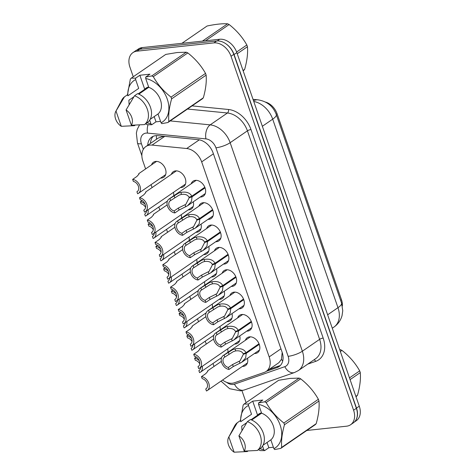 <?xml version="1.0" encoding="UTF-8"?>
<svg xmlns="http://www.w3.org/2000/svg" width="476" height="476" viewBox="0 0 476 476"><rect width="100%" height="100%" fill="white"/><g stroke="black" fill="none" stroke-linecap="round" stroke-linejoin="round"><path stroke-width="0.71" d="M237.625 317.938A9.092 6.497 55.5 0 1 239.535 315.326A9.092 6.497 55.5 0 1 241.808 314.505A9.092 6.497 55.5 0 1 250.894 320.568A9.092 6.497 55.5 0 1 249.84 330.308A9.092 6.497 55.5 0 1 247.568 331.129A9.092 6.497 55.5 0 1 246.717 331.159M198.914 206.15A9.092 6.497 55.5 0 1 200.824 203.538A9.092 6.497 55.5 0 1 203.097 202.711A9.092 6.497 55.5 0 1 212.183 208.78A9.092 6.497 55.5 0 1 211.13 218.52A9.092 6.497 55.5 0 1 208.857 219.341A9.092 6.497 55.5 0 1 208.006 219.365M206.655 228.504A9.092 6.497 55.5 0 1 208.571 225.892A9.092 6.497 55.5 0 1 210.838 225.071A9.092 6.497 55.5 0 1 219.924 231.14A9.092 6.497 55.5 0 1 218.871 240.874A9.092 6.497 55.5 0 1 216.598 241.695A9.092 6.497 55.5 0 1 215.747 241.725M229.884 295.578A9.092 6.497 55.5 0 1 231.794 292.966A9.092 6.497 55.5 0 1 234.067 292.145A9.092 6.497 55.5 0 1 243.153 298.214A9.092 6.497 55.5 0 1 242.1 307.948A9.092 6.497 55.5 0 1 239.827 308.769A9.092 6.497 55.5 0 1 238.97 308.799M222.143 273.224A9.092 6.497 55.5 0 1 224.053 270.612A9.092 6.497 55.5 0 1 226.326 269.785A9.092 6.497 55.5 0 1 235.406 275.854A9.092 6.497 55.5 0 1 234.353 285.588A9.092 6.497 55.5 0 1 232.086 286.415A9.092 6.497 55.5 0 1 231.229 286.439M214.396 250.864A9.092 6.497 55.5 0 1 216.312 248.252A9.092 6.497 55.5 0 1 218.585 247.431A9.092 6.497 55.5 0 1 227.665 253.494A9.092 6.497 55.5 0 1 226.612 263.234A9.092 6.497 55.5 0 1 224.339 264.055A9.092 6.497 55.5 0 1 223.488 264.085M191.173 183.79A9.092 6.497 55.5 0 1 193.083 181.177A9.092 6.497 55.5 0 1 195.356 180.356A9.092 6.497 55.5 0 1 204.442 186.419A9.092 6.497 55.5 0 1 203.389 196.16A9.092 6.497 55.5 0 1 201.116 196.981A9.092 6.497 55.5 0 1 200.259 197.01M245.366 340.298A9.092 6.497 55.5 0 1 247.282 337.686A9.092 6.497 55.5 0 1 249.549 336.859A9.092 6.497 55.5 0 1 258.635 342.928A9.092 6.497 55.5 0 1 257.581 352.662A9.092 6.497 55.5 0 1 255.309 353.49A9.092 6.497 55.5 0 1 254.458 353.513M224.261 291.235A9.092 6.497 55.5 0 1 222.274 298.488A9.092 6.497 55.5 0 1 220.001 299.309A9.092 6.497 55.5 0 1 219.15 299.339M232.002 313.589A9.092 6.497 55.5 0 1 230.015 320.842A9.092 6.497 55.5 0 1 227.748 321.669A9.092 6.497 55.5 0 1 226.891 321.693M239.743 335.949A9.092 6.497 55.5 0 1 237.762 343.202A9.092 6.497 55.5 0 1 235.489 344.023A9.092 6.497 55.5 0 1 234.638 344.053M208.78 246.52A9.092 6.497 55.5 0 1 206.792 253.767A9.092 6.497 55.5 0 1 204.519 254.595A9.092 6.497 55.5 0 1 203.668 254.618M201.033 224.16A9.092 6.497 55.5 0 1 199.051 231.413A9.092 6.497 55.5 0 1 196.778 232.234A9.092 6.497 55.5 0 1 195.922 232.264M216.52 268.875A9.092 6.497 55.5 0 1 214.533 276.128A9.092 6.497 55.5 0 1 212.26 276.949A9.092 6.497 55.5 0 1 211.409 276.978M193.292 201.8A9.092 6.497 55.5 0 1 191.304 209.053A9.092 6.497 55.5 0 1 189.037 209.874A9.092 6.497 55.5 0 1 188.181 209.904M171.348 174.329A9.092 6.497 55.5 0 1 173.264 171.717A9.092 6.497 55.5 0 1 175.537 170.89A9.092 6.497 55.5 0 1 184.617 176.959A9.092 6.497 55.5 0 1 183.563 186.693A9.092 6.497 55.5 0 1 181.291 187.52A9.092 6.497 55.5 0 1 180.44 187.544M247.49 358.309A9.092 6.497 55.5 0 1 245.503 365.562A9.092 6.497 55.5 0 1 243.23 366.383A9.092 6.497 55.5 0 1 242.379 366.413M151.529 164.863A9.092 6.497 55.5 0 1 153.445 162.251A9.092 6.497 55.5 0 1 155.711 161.429A9.092 6.497 55.5 0 1 164.797 167.498A9.092 6.497 55.5 0 1 163.744 177.233A9.092 6.497 55.5 0 1 161.471 178.054A9.092 6.497 55.5 0 1 160.62 178.083M173.472 192.34A9.092 6.497 55.5 0 1 173.675 195.82M181.213 214.694A9.092 6.497 55.5 0 1 181.421 218.181M188.954 237.054A9.092 6.497 55.5 0 1 189.162 240.535M196.695 259.414A9.092 6.497 55.5 0 1 196.903 262.895M204.442 281.768A9.092 6.497 55.5 0 1 204.644 285.255M212.183 304.128A9.092 6.497 55.5 0 1 212.385 307.609M219.924 326.488A9.092 6.497 55.5 0 1 220.132 329.969M227.665 348.843A9.092 6.497 55.5 0 1 227.873 352.329M163.786 136.243L158.21 138.064L145.882 146.543A16.041 11.46 -124.5 0 0 142.883 161.061L145.614 168.932M222.56 380.038A16.041 11.46 -124.5 0 0 234.37 382.781L264.21 372.416A16.041 11.46 -124.5 0 0 266.197 371.411A16.041 11.46 -124.5 0 0 269.19 356.893L201.663 161.894A16.041 11.46 -124.5 0 0 186.675 148.518L152.064 145.091A16.041 11.46 -124.5 0 0 149.892 145.091A16.041 11.46 -124.5 0 0 145.882 146.543M342.357 306.014A14.441 10.317 -124.5 0 0 341.476 299.731L277.08 113.752A14.441 10.317 -124.5 0 0 265.525 102.084M266.197 371.411L278.918 362.664L281.435 359.368L282.155 352.716M151.059 184.658L152.07 187.586M158.8 207.018L159.811 209.946M166.54 229.373L167.552 232.3M174.281 251.733L175.299 254.66M182.028 274.093L183.04 277.02M189.769 296.447L190.781 299.374M197.51 318.807L198.522 321.734M205.251 341.167L206.263 344.088M212.992 363.521L214.01 366.449M225.434 43.483A16.041 11.46 55.5 0 1 234.073 54.538L356.5 408.099A16.041 11.46 55.5 0 1 355.87 420.147M136.826 50.069L138.338 49.028A16.041 11.46 55.5 0 1 142.348 47.576L219.68 39.258A16.041 11.46 55.5 0 1 236.846 52.628L359.279 406.189A16.041 11.46 55.5 0 1 356.286 420.707L354.388 422.01M266.358 371.298L277.08 367.573A16.041 11.46 -124.5 0 0 279.067 366.574A16.041 11.46 -124.5 0 0 282.06 352.056L213.141 153.028A16.041 11.46 -124.5 0 0 198.153 139.652L157.919 135.666A16.041 11.46 -124.5 0 0 155.741 135.666A16.041 11.46 -124.5 0 0 151.731 137.118A16.041 11.46 -124.5 0 0 147.727 145.275M150.499 143.365A16.041 11.46 55.5 0 1 153.218 136.309M133.262 76.773L129.93 67.146A16.041 11.46 55.5 0 1 132.923 52.628A16.041 11.46 55.5 0 1 136.933 51.176L213.861 42.899A16.041 11.46 55.5 0 1 231.027 56.269L353.597 410.223A16.041 11.46 55.5 0 1 350.598 424.741A16.041 11.46 55.5 0 1 346.593 426.193L306.818 430.471M246.11 402.654L241.939 390.623M132.923 52.628L135.696 50.718A16.041 11.46 55.5 0 1 139.706 49.266L216.639 40.99A16.041 11.46 55.5 0 1 233.799 54.359L356.369 408.313A16.041 11.46 55.5 0 1 353.376 422.831L350.598 424.741M280.358 365.473A16.041 11.46 55.5 0 1 279.852 365.669L269.13 369.394M196.302 357.071L194.595 358.25A8.021 5.73 -124.5 0 1 199.307 360.772M200.67 367.407A5.885 4.201 55.5 0 1 199.2 370.411A5.885 4.201 55.5 0 1 198.873 370.608L199.569 372.619A8.021 5.73 -124.5 0 0 200.414 372.172A8.021 5.73 -124.5 0 0 202.276 366.3M194.595 358.25L195.291 360.261A5.885 4.201 55.5 0 1 199.759 363.884M199.498 370.179L198.873 370.608M207.637 371.583L207.572 370.875L207.685 371.453L205.691 373.708L201.467 376.617A8.021 5.73 -124.5 0 1 208.547 382.674A8.021 5.73 -124.5 0 1 207.286 390.54L247.413 362.95M201.467 376.617L202.163 378.628A5.885 4.201 55.5 0 1 207.084 383.21A5.885 4.201 55.5 0 1 206.072 388.779A5.885 4.201 55.5 0 1 205.745 388.975L206.441 390.986A8.021 5.73 -124.5 0 0 207.286 390.54M207.738 371.09L207.685 371.453M206.37 388.541L205.745 388.975M259.259 344.38L246.247 353.323L245.658 357.934L241.689 362.295L233.27 366.544L229.039 369.447A8.021 5.73 -124.5 0 1 221.959 363.39A8.021 5.73 -124.5 0 1 223.22 355.524A8.021 5.73 -124.5 0 1 224.065 355.078L232.71 349.652L235.007 348.902C240.487 347.992 244.158 349.253 246.027 352.686L259.015 343.749M246.027 352.686L243.212 353.793C241.963 351.413 239.458 350.455 235.703 350.907L233.389 351.609L224.761 357.089A5.885 4.201 55.5 0 0 224.434 357.286A5.885 4.201 55.5 0 0 223.422 362.855A5.885 4.201 55.5 0 0 228.343 367.436L232.574 364.533L240.035 360.838L243.373 354.257L245.188 353.013M246.247 353.323L243.373 354.257M224.065 355.078L224.761 357.089M228.343 367.436L229.039 369.447M236.626 52.015L246.842 44.988A28.875 20.629 55.5 0 1 247.151 45.851A28.875 20.629 55.5 0 1 247.443 46.719L237.232 53.74M243.034 70.496L244.652 69.383C247.074 60.833 248.002 53.276 247.443 46.719M244.652 69.383A28.875 20.629 55.5 0 1 243.718 70.377L243.135 70.781M202.407 41.114L227.587 23.8A28.875 20.629 55.5 0 1 229.123 24.532L205.489 40.781M227.587 23.8C222.268 23.508 215.432 24.24 207.084 26.007L181.903 43.322M246.842 44.988C242.451 37.17 236.548 30.351 229.123 24.532M135.642 78.159L139.867 75.256L149.934 74.173L145.71 77.076L151.773 75.934L186.277 52.205L177.161 52.527L165.773 54.413L131.269 78.135L135.642 78.159L135.636 79.569A25.133 17.957 55.5 0 0 127.854 95.676M154.182 116.596L155.997 121.832L151.773 124.736L147.399 124.718A28.875 20.629 55.5 0 1 145.864 123.986M151.773 124.736L150.981 123.879A25.133 17.957 55.5 0 1 147.191 122.731M127.491 94.766L130.335 79.135A28.875 20.629 55.5 0 1 131.269 78.135M133.875 96.806L128.889 100.234L129.103 104.666M121.285 126.319A10.692 7.64 55.5 0 1 115.799 111.402A10.692 7.64 55.5 0 1 116.001 111.045L121.285 126.319L134.422 125.67L135.142 125.17M115.799 111.402L121.862 99.936A17.112 12.227 55.5 0 1 124.444 96.854L127.526 94.736L127.901 95.807L138.689 88.387L135.636 79.569M116.001 111.045L124.444 96.854M150.981 123.879L149.696 120.172M145.71 77.076L145.704 78.481A25.133 17.957 55.5 0 1 167.272 99.145A25.133 17.957 55.5 0 1 161.049 122.796L161.84 123.653L167.903 122.51A28.875 20.629 55.5 0 0 168.837 121.511L203.341 97.788A28.875 20.629 55.5 0 1 202.407 98.788L167.903 122.51M151.773 75.934A28.875 20.629 55.5 0 1 153.308 76.666C157.699 84.478 163.607 91.297 171.027 97.122A28.875 20.629 55.5 0 1 171.628 98.853C169.206 107.397 168.278 114.954 168.837 121.511M186.277 52.205A28.875 20.629 55.5 0 1 187.812 52.937L153.308 76.666M171.027 97.122L205.531 73.393A28.875 20.629 55.5 0 1 206.132 75.125L171.628 98.853M205.531 73.393C201.14 65.581 195.237 58.762 187.812 52.937M203.341 97.788C205.763 89.238 206.691 81.682 206.132 75.125M147.013 87.53L145.466 89.571M148.679 87.066L148.399 87.548M139.867 75.256L144.74 89.333L138.159 93.861M144.74 89.333A12.09 8.639 55.5 0 1 146.12 88.042A12.09 8.639 55.5 0 1 148.661 87.013M126.069 109.962A10.692 7.64 55.5 0 1 131.358 125.236L126.069 109.962L134.518 95.771A17.112 12.227 55.5 0 1 147.358 109.331A17.112 12.227 55.5 0 1 144.49 124.587L147.578 122.463A17.112 12.227 55.5 0 0 150.44 107.213A17.112 12.227 55.5 0 0 137.6 93.653L134.518 95.771M131.358 125.236L144.49 124.587M150.178 119.351L157.996 113.978L161.049 122.796M145.704 78.481L148.756 87.304A16.041 11.46 55.5 0 1 160.424 99.883A16.041 11.46 55.5 0 1 157.996 113.978M148.756 87.304L138.825 94.135M155.997 121.832L160.549 121.344M349.479 377.89L359.689 370.869A28.875 20.629 55.5 0 1 359.999 371.738A28.875 20.629 55.5 0 1 360.29 372.601L350.08 379.622M355.881 396.377L357.5 395.264C359.921 386.714 360.85 379.164 360.29 372.601M357.5 395.264A28.875 20.629 55.5 0 1 356.566 396.264L355.983 396.669M339.852 350.086L340.435 349.682A28.875 20.629 55.5 0 1 341.97 350.413L340.352 351.532M340.435 349.682L339.703 349.658M359.689 370.869C355.298 363.057 349.396 356.238 341.97 350.413M248.49 404.041L252.714 401.137L262.782 400.054L258.557 402.958L264.62 401.815L299.124 378.093L290.009 378.414L278.621 380.294L244.117 404.023L248.49 404.041L248.484 405.451A25.133 17.957 55.5 0 0 240.701 421.563M267.03 442.478L268.845 447.714L264.62 450.623L260.247 450.599A28.875 20.629 55.5 0 1 258.712 449.868M264.62 450.623L263.829 449.76A25.133 17.957 55.5 0 1 260.039 448.612M240.338 420.647L243.182 405.017A28.875 20.629 55.5 0 1 244.117 404.023M246.723 422.688L241.737 426.115L241.951 430.548M234.132 452.2A10.692 7.64 55.5 0 1 228.647 437.283A10.692 7.64 55.5 0 1 228.849 436.932L234.132 452.2L247.27 451.551L247.99 451.052M228.647 437.283L234.71 425.824A17.112 12.227 55.5 0 1 237.292 422.742L240.374 420.617L240.749 421.688L251.536 414.269L248.484 405.451M228.849 436.932L237.292 422.742M263.829 449.76L262.544 446.054M258.557 402.958L258.551 404.368A25.133 17.957 55.5 0 1 280.12 425.026A25.133 17.957 55.5 0 1 273.896 448.678L274.688 449.54L280.751 448.392A28.875 20.629 55.5 0 0 281.685 447.398L316.189 423.67A28.875 20.629 55.5 0 1 315.255 424.669L280.751 448.392M264.62 401.815A28.875 20.629 55.5 0 1 266.155 402.547C270.546 410.366 276.449 417.184 283.875 423.003A28.875 20.629 55.5 0 1 284.475 424.735C282.054 433.285 281.126 440.835 281.685 447.398M299.124 378.093A28.875 20.629 55.5 0 1 300.659 378.825L266.155 402.547M283.875 423.003L318.379 399.281A28.875 20.629 55.5 0 1 318.979 401.006L284.475 424.735M318.379 399.281C313.987 391.462 308.085 384.644 300.659 378.825M316.189 423.67C318.611 415.12 319.539 407.569 318.979 401.006M259.86 413.412L258.307 415.453M261.526 412.954L261.247 413.436M252.714 401.137L257.587 415.215L251.007 419.743M257.587 415.215A12.09 8.639 55.5 0 1 258.962 413.924A12.09 8.639 55.5 0 1 261.508 412.9M238.916 435.849A10.692 7.64 55.5 0 1 244.206 451.117L238.916 435.849L247.365 421.659A17.112 12.227 55.5 0 1 260.205 435.219A17.112 12.227 55.5 0 1 257.337 450.469L260.42 448.35A17.112 12.227 55.5 0 0 263.287 433.095A17.112 12.227 55.5 0 0 250.447 419.534L247.365 421.659M244.206 451.117L257.337 450.469M263.026 445.233L270.844 439.86L273.896 448.678M258.551 404.368L261.604 413.186A16.041 11.46 55.5 0 1 273.272 425.764A16.041 11.46 55.5 0 1 270.844 439.86M261.604 413.186L251.673 420.016M268.845 447.714L273.391 447.226M188.561 334.711L186.848 335.889A8.021 5.73 -124.5 0 1 191.566 338.418M192.929 345.052A5.885 4.201 55.5 0 1 191.459 348.057A5.885 4.201 55.5 0 1 191.132 348.248L191.828 350.265A8.021 5.73 -124.5 0 0 192.667 349.818A8.021 5.73 -124.5 0 0 194.535 343.946M186.848 335.889L187.544 337.906A5.885 4.201 55.5 0 1 192.018 341.53M191.757 347.819L191.132 348.248M180.82 312.357L179.107 313.535A8.021 5.73 -124.5 0 1 183.825 316.058M185.182 322.692A5.885 4.201 55.5 0 1 183.712 325.697A5.885 4.201 55.5 0 1 183.385 325.893L184.087 327.904A8.021 5.73 -124.5 0 0 184.926 327.458A8.021 5.73 -124.5 0 0 186.794 321.586M179.107 313.535L179.803 315.546A5.885 4.201 55.5 0 1 184.277 319.17M184.016 325.459L183.385 325.893M173.08 289.997L171.366 291.175A8.021 5.73 -124.5 0 1 176.078 293.698M177.441 300.332A5.885 4.201 55.5 0 1 175.971 303.337A5.885 4.201 55.5 0 1 175.644 303.533L176.34 305.544A8.021 5.73 -124.5 0 0 177.185 305.098A8.021 5.73 -124.5 0 0 179.053 299.231M171.366 291.175L172.062 293.186A5.885 4.201 55.5 0 1 176.536 296.81M176.275 303.105L175.644 303.533M165.339 267.637L163.625 268.815A8.021 5.73 -124.5 0 1 168.337 271.344M169.7 277.978A5.885 4.201 55.5 0 1 168.23 280.983A5.885 4.201 55.5 0 1 167.903 281.179L168.599 283.19A8.021 5.73 -124.5 0 0 169.444 282.744A8.021 5.73 -124.5 0 0 171.306 276.871M163.625 268.815L164.321 270.832A5.885 4.201 55.5 0 1 168.79 274.456M168.528 280.745L167.903 281.179M251.512 322.02L238.506 330.969L237.911 335.58L233.948 339.935L225.529 344.184L221.298 347.093A8.021 5.73 -124.5 0 1 214.212 341.03A8.021 5.73 -124.5 0 1 215.479 333.164A8.021 5.73 -124.5 0 1 216.324 332.718L224.97 327.292L227.266 326.542C232.746 325.638 236.417 326.899 238.28 330.326L251.274 321.395M238.28 330.326L235.471 331.433C234.222 329.059 231.717 328.095 227.956 328.553L225.648 329.249L217.02 334.735A5.885 4.201 55.5 0 0 216.693 334.925A5.885 4.201 55.5 0 0 215.682 340.495A5.885 4.201 55.5 0 0 220.602 345.082L224.833 342.173L232.288 338.478L235.632 331.903L237.441 330.653M238.506 330.969L235.632 331.903M216.324 332.718L217.02 334.735M220.602 345.082L221.298 347.093M243.771 299.66L230.759 308.609L230.17 313.22L226.201 317.581L217.788 321.824L213.557 324.733A8.021 5.73 -124.5 0 1 206.471 318.676A8.021 5.73 -124.5 0 1 207.738 310.81A8.021 5.73 -124.5 0 1 208.583 310.364L217.229 304.938L219.525 304.188C225.005 303.277 228.676 304.539 230.539 307.966L243.534 299.035M230.539 307.966L227.73 309.073C226.481 306.699 223.976 305.741 220.215 306.193L217.901 306.895L209.279 312.375A5.885 4.201 55.5 0 0 208.952 312.571A5.885 4.201 55.5 0 0 207.941 318.135A5.885 4.201 55.5 0 0 212.861 322.722L217.086 319.812L224.547 316.123L227.891 309.543L229.7 308.299M230.759 308.609L227.891 309.543M208.583 310.364L209.279 312.375M212.861 322.722L213.557 324.733M236.031 277.306L223.018 286.249L222.429 290.86L218.46 295.221L210.041 299.469L205.816 302.373A8.021 5.73 -124.5 0 1 198.73 296.316A8.021 5.73 -124.5 0 1 199.997 288.45A8.021 5.73 -124.5 0 1 200.836 288.004L209.482 282.577L211.778 281.828C217.264 280.917 220.935 282.179 222.798 285.612L235.787 276.675M222.798 285.612L219.983 286.719C218.734 284.345 216.235 283.381 212.475 283.833L210.16 284.535L201.532 290.015A5.885 4.201 55.5 0 0 201.205 290.211A5.885 4.201 55.5 0 0 200.2 295.78A5.885 4.201 55.5 0 0 205.12 300.362L209.345 297.458L216.806 293.763L220.15 287.183L221.959 285.939M223.018 286.249L220.15 287.183M200.836 288.004L201.532 290.015M205.12 300.362L205.816 302.373M228.29 254.946L215.277 263.894L214.688 268.506L210.719 272.861L202.3 277.109L198.07 280.019A8.021 5.73 -124.5 0 1 190.989 273.956A8.021 5.73 -124.5 0 1 192.256 266.09A8.021 5.73 -124.5 0 1 193.095 265.644L201.741 260.217L204.037 259.468C209.517 258.563 213.194 259.825 215.057 263.252L228.046 254.321M215.057 263.252L212.242 264.358C210.993 261.984 208.494 261.021 204.734 261.479L202.419 262.175L193.791 267.661A5.885 4.201 55.5 0 0 193.464 267.857A5.885 4.201 55.5 0 0 192.459 273.42A5.885 4.201 55.5 0 0 197.373 278.008L201.604 275.098L209.065 271.403L212.403 264.829L214.218 263.585M215.277 263.894L212.403 264.829M193.095 265.644L193.791 267.661M197.373 278.008L198.07 280.019M199.896 349.223L199.831 348.515L199.938 349.092L197.951 351.347L193.72 354.257A8.021 5.73 -124.5 0 1 200.807 360.32A8.021 5.73 -124.5 0 1 199.539 368.186L239.672 340.59M193.72 354.257L194.422 356.268A5.885 4.201 55.5 0 1 199.337 360.856A5.885 4.201 55.5 0 1 198.331 366.419A5.885 4.201 55.5 0 1 198.004 366.615L198.7 368.626A8.021 5.73 -124.5 0 0 199.539 368.186M199.997 348.729L199.938 349.092M198.629 366.187L198.004 366.615M192.149 326.863L192.084 326.161L192.197 326.732L190.21 328.993L185.979 331.897A8.021 5.73 -124.5 0 1 193.066 337.96A8.021 5.73 -124.5 0 1 191.798 345.826L231.931 318.23M185.979 331.897L186.675 333.914A5.885 4.201 55.5 0 1 191.596 338.495A5.885 4.201 55.5 0 1 190.59 344.065A5.885 4.201 55.5 0 1 190.263 344.261L190.959 346.272A8.021 5.73 -124.5 0 0 191.798 345.826M192.25 326.369L192.197 326.732M190.888 343.827L190.263 344.261M184.408 304.509L184.343 303.801L184.456 304.378L182.469 306.633L178.238 309.543A8.021 5.73 -124.5 0 1 185.325 315.6A8.021 5.73 -124.5 0 1 184.057 323.466L224.19 295.876M178.238 309.543L178.934 311.554A5.885 4.201 55.5 0 1 183.855 316.135A5.885 4.201 55.5 0 1 182.844 321.705A5.885 4.201 55.5 0 1 182.516 321.901L183.212 323.912A8.021 5.73 -124.5 0 0 184.057 323.466M184.51 304.015L184.456 304.378M183.147 321.467L182.516 321.901M176.667 282.149L176.602 281.441L176.715 282.018L174.728 284.273L170.497 287.183A8.021 5.73 -124.5 0 1 177.584 293.246A8.021 5.73 -124.5 0 1 176.316 301.112L216.443 273.516M170.497 287.183L171.193 289.194A5.885 4.201 55.5 0 1 176.114 293.781A5.885 4.201 55.5 0 1 175.103 299.344A5.885 4.201 55.5 0 1 174.775 299.541L175.471 301.558A8.021 5.73 -124.5 0 0 176.316 301.112M176.769 281.655L176.715 282.018M175.406 299.112L174.775 299.541M157.592 245.283L155.884 246.461A8.021 5.73 -124.5 0 1 160.596 248.984M161.959 255.618A5.885 4.201 55.5 0 1 160.489 258.623A5.885 4.201 55.5 0 1 160.162 258.819L160.858 260.83A8.021 5.73 -124.5 0 0 161.703 260.384A8.021 5.73 -124.5 0 0 163.565 254.511M155.884 246.461L156.58 248.472A5.885 4.201 55.5 0 1 161.049 252.096M160.787 258.385L160.162 258.819M149.851 222.923L148.137 224.101A8.021 5.73 -124.5 0 1 152.855 226.624M154.218 233.258A5.885 4.201 55.5 0 1 152.748 236.263A5.885 4.201 55.5 0 1 152.421 236.459L153.117 238.47A8.021 5.73 -124.5 0 0 153.956 238.03A8.021 5.73 -124.5 0 0 155.825 232.157M148.137 224.101L148.833 226.112A5.885 4.201 55.5 0 1 153.308 229.735M153.046 236.031L152.421 236.459M142.11 200.569L140.396 201.741A8.021 5.73 -124.5 0 1 145.115 204.269M146.471 210.904A5.885 4.201 55.5 0 1 145.001 213.908A5.885 4.201 55.5 0 1 144.674 214.105L145.376 216.116A8.021 5.73 -124.5 0 0 146.215 215.67A8.021 5.73 -124.5 0 0 148.084 209.797M140.396 201.741L141.092 203.758A5.885 4.201 55.5 0 1 145.567 207.381M145.305 213.67L144.674 214.105M138.825 174.353L138.76 173.645L138.873 174.222L136.886 176.477L132.655 179.387A8.021 5.73 -124.5 0 1 139.742 185.444A8.021 5.73 -124.5 0 1 138.474 193.31L165.654 174.621M132.655 179.387L133.351 181.398A5.885 4.201 55.5 0 1 138.272 185.979A5.885 4.201 55.5 0 1 137.261 191.548A5.885 4.201 55.5 0 1 136.933 191.745L137.629 193.756A8.021 5.73 -124.5 0 0 138.474 193.31M138.927 173.859L138.873 174.222M137.564 191.31L136.933 191.745M168.926 259.789L168.861 259.087L168.974 259.658L166.981 261.919L162.756 264.829A8.021 5.73 -124.5 0 1 169.837 270.886A8.021 5.73 -124.5 0 1 168.575 278.752L208.702 251.155M162.756 264.829L163.452 266.84A5.885 4.201 55.5 0 1 168.373 271.421A5.885 4.201 55.5 0 1 167.362 276.99A5.885 4.201 55.5 0 1 167.034 277.187L167.73 279.198A8.021 5.73 -124.5 0 0 168.575 278.752M169.028 259.295L168.974 259.658M167.659 276.752L167.034 277.187M161.185 237.435L161.12 236.727L161.227 237.304L159.24 239.559L155.009 242.468A8.021 5.73 -124.5 0 1 162.096 248.526A8.021 5.73 -124.5 0 1 160.828 256.391L200.961 228.801M155.009 242.468L155.711 244.48A5.885 4.201 55.5 0 1 160.626 249.061A5.885 4.201 55.5 0 1 159.621 254.63A5.885 4.201 55.5 0 1 159.293 254.827L159.99 256.838A8.021 5.73 -124.5 0 0 160.828 256.391M161.287 236.941L161.227 237.304M159.918 254.398L159.293 254.827M153.439 215.075L153.373 214.367L153.486 214.944L151.499 217.205L147.268 220.108A8.021 5.73 -124.5 0 1 154.355 226.171A8.021 5.73 -124.5 0 1 153.088 234.037L193.22 206.441M147.268 220.108L147.965 222.119A5.885 4.201 55.5 0 1 152.885 226.707A5.885 4.201 55.5 0 1 151.88 232.27A5.885 4.201 55.5 0 1 151.552 232.466L152.249 234.484A8.021 5.73 -124.5 0 0 153.088 234.037M153.54 214.581L153.486 214.944M152.177 232.038L151.552 232.466M145.698 192.715L145.632 192.012L145.745 192.59L143.758 194.845L139.528 197.754A8.021 5.73 -124.5 0 1 146.614 203.811A8.021 5.73 -124.5 0 1 145.347 211.677L185.479 184.081M139.528 197.754L140.224 199.765A5.885 4.201 55.5 0 1 145.144 204.347A5.885 4.201 55.5 0 1 144.133 209.916A5.885 4.201 55.5 0 1 143.806 210.112L144.502 212.123A8.021 5.73 -124.5 0 0 145.347 211.677M145.799 192.221L145.745 192.59M144.436 209.678L143.806 210.112M220.549 232.585L207.536 241.534L206.947 246.146L202.978 250.507L194.559 254.749L190.329 257.659A8.021 5.73 -124.5 0 1 183.248 251.602A8.021 5.73 -124.5 0 1 184.51 243.736A8.021 5.73 -124.5 0 1 185.354 243.29L194 237.863L196.296 237.113C201.776 236.203 205.448 237.465 207.316 240.892L220.305 231.961M207.316 240.892L204.501 241.998C203.252 239.624 200.747 238.666 196.993 239.119L194.678 239.821L186.051 245.301A5.885 4.201 55.5 0 0 185.723 245.497A5.885 4.201 55.5 0 0 184.712 251.066A5.885 4.201 55.5 0 0 189.632 255.648L193.863 252.738L201.324 249.049L204.662 242.468L206.477 241.225M207.536 241.534L204.662 242.468M185.354 243.29L186.051 245.301M189.632 255.648L190.329 257.659M212.802 210.231L199.795 219.174L199.2 223.785L195.237 228.147L186.818 232.395L182.588 235.299A8.021 5.73 -124.5 0 1 175.501 229.242A8.021 5.73 -124.5 0 1 176.769 221.376A8.021 5.73 -124.5 0 1 177.613 220.929L186.259 215.503L188.555 214.753C194.035 213.843 197.707 215.104 199.569 218.538L212.564 209.601M199.569 218.538L196.761 219.644C195.511 217.27 193.006 216.306 189.246 216.758L186.937 217.461L178.31 222.941A5.885 4.201 55.5 0 0 177.982 223.137A5.885 4.201 55.5 0 0 176.971 228.706A5.885 4.201 55.5 0 0 181.891 233.288L186.122 230.384L193.577 226.689L196.921 220.114L198.73 218.865M199.795 219.174L196.921 220.114M177.613 220.929L178.31 222.941M181.891 233.288L182.588 235.299M205.061 187.871L192.048 196.82L191.459 201.431L187.49 205.787L179.077 210.035L174.847 212.945A8.021 5.73 -124.5 0 1 167.76 206.881A8.021 5.73 -124.5 0 1 169.028 199.016A8.021 5.73 -124.5 0 1 169.867 198.569L178.518 193.149L180.815 192.399C186.294 191.489 189.966 192.75 191.828 196.177L204.823 187.246M191.828 196.177L189.02 197.284C187.77 194.91 185.265 193.946 181.505 194.404L179.19 195.1L170.569 200.586A5.885 4.201 55.5 0 0 170.241 200.783A5.885 4.201 55.5 0 0 169.23 206.346A5.885 4.201 55.5 0 0 174.151 210.933L178.375 208.024L185.836 204.335L189.18 197.754L190.989 196.511M192.048 196.82L189.18 197.754M169.867 198.569L170.569 200.586M174.151 210.933L174.847 212.945M164.779 136.344L152.064 145.091M341.476 299.731L340.614 300.332M277.08 113.752L276.211 114.347M156.503 139.242A16.041 9.609 -84.3 0 1 156.461 135.618M282.732 360.969A16.041 11.013 -109.2 0 1 281.435 359.368M199.319 139.825L186.675 148.518M213.415 153.813L201.663 161.894M280.941 348.813L269.19 356.893M341.566 303.075A18.719 4.712 160.9 0 1 337.978 307.68L272.694 119.167A18.719 4.712 -19.1 0 0 276.282 114.561L341.566 303.075L342.756 310.715L342.048 315.594C340.733 320.348 338.043 324.162 333.985 327.042A21.39 15.286 -124.5 0 0 337.978 307.68L327.631 314.797M253.535 100.829A18.719 11.216 -84.3 0 1 257.944 99.829C267.054 101.305 273.164 106.219 276.282 114.561M262.353 126.283L272.694 119.167A21.39 15.286 -124.5 0 0 253.762 101.477M142.348 47.576L139.92 49.242M219.68 39.258L217.229 40.942M236.846 52.628L234.073 54.538M359.279 406.189L356.5 408.099M226.606 382.341A10.692 7.64 -124.5 0 0 233.121 384.459A10.692 7.64 -124.5 0 0 234.466 384.162L284.815 366.669A10.692 7.64 -124.5 0 0 288.135 356.322L215.931 147.804A10.692 7.64 -124.5 0 0 205.941 138.891L147.53 133.101A10.692 7.64 -124.5 0 0 146.078 133.101A10.692 7.64 -124.5 0 0 141.414 143.752L143.335 149.309M139.51 124.944L137.213 129.418L136.356 133.143L137.469 143.008A10.692 2.695 -19.1 0 0 141.414 143.752M220.995 381.115L229.616 388.708L240.434 390.85L244.146 390.022A10.692 7.342 -109.2 0 1 234.466 384.162M192.09 105.88L228.492 109.492A24.062 17.195 55.5 0 1 250.971 129.549L323.174 338.067A24.062 17.195 55.5 0 1 315.701 361.349L307.77 364.104M213.861 42.899L216.639 40.99M231.027 56.269L233.799 54.359M136.933 51.176L139.706 49.266M353.597 410.223L356.369 408.313M170.235 120.91L210.166 124.867L227.433 112.996L187.496 109.04M205.941 138.891A10.692 6.408 -84.3 0 1 210.166 124.867A21.39 15.286 55.5 0 1 230.152 142.699L247.419 130.829A21.39 15.286 -124.5 0 0 227.433 112.996A2.672 1.601 95.7 0 0 228.492 109.492M215.931 147.804A10.692 2.695 -19.1 0 0 230.152 142.699L302.355 351.217L319.622 339.34L247.419 130.829A2.672 0.672 160.9 0 1 250.971 129.549M288.135 356.322A10.692 2.695 -19.1 0 0 302.355 351.217A21.39 15.286 55.5 0 1 298.363 370.572L315.63 358.702A21.39 15.286 -124.5 0 0 319.622 339.34A2.672 0.672 160.9 0 1 323.174 338.067M315.701 361.349A2.672 1.839 70.8 0 0 313.976 359.838M244.146 390.022L294.489 372.529A10.692 7.342 -109.2 0 1 284.815 366.669M147.53 133.101A10.692 6.408 -84.3 0 1 148.03 124.742M279.852 365.669L277.08 367.573M232.574 364.533L233.27 366.544M239.303 361.302L239.993 363.307M235.007 348.902L235.703 350.907M228.296 352.169L228.992 354.186M224.833 342.173L225.529 344.184M231.556 338.942L232.252 340.947M227.266 326.542L227.956 328.553M220.549 329.814L221.245 331.826M217.086 319.812L217.788 321.824M223.815 316.588L224.511 318.593M219.525 304.188L220.215 306.193M212.808 307.454L213.504 309.465M209.345 297.458L210.041 299.469M216.074 294.227L216.77 296.233M211.778 281.828L212.475 283.833M205.067 285.094L205.763 287.111M201.604 275.098L202.3 277.109M208.333 271.867L209.023 273.873M204.037 259.468L204.734 261.479M197.326 262.74L198.022 264.751M193.863 252.738L194.559 254.749M200.586 249.513L201.283 251.518M196.296 237.113L196.993 239.119M189.585 240.38L190.281 242.391M186.122 230.384L186.818 232.395M192.845 227.153L193.542 229.158M188.555 214.753L189.246 216.758M181.838 218.02L182.534 220.037M178.375 208.024L179.077 210.035M185.105 204.793L185.801 206.798M180.815 192.399L181.505 194.404M174.097 195.666L174.793 197.677M253.024 99.341L257.944 99.829M333.985 327.042L332.278 328.214M294.489 372.529L298.363 370.572M137.469 143.008L141.866 155.706M200.414 372.172L221.62 357.589M207.572 370.875L221.358 361.397M223.22 355.524L250.406 336.835M241.689 362.295L259.491 350.05M192.667 349.818L213.879 335.229M184.926 327.458L206.138 312.875M177.185 305.098L198.397 290.515M169.444 282.744L190.656 268.161M215.479 333.164L242.665 314.475M233.948 339.935L251.75 327.696M207.738 310.81L234.918 292.115M226.201 317.581L244.01 305.336M199.997 288.45L227.177 269.761M218.46 295.221L236.269 282.976M192.256 266.09L219.436 247.401M210.719 272.861L228.528 260.622M199.831 348.515L213.611 339.037M192.084 326.161L205.87 316.683M184.343 303.801L198.129 294.323M176.602 281.441L190.388 271.963M161.703 260.384L182.909 245.8M153.956 238.03L175.168 223.44M146.215 215.67L167.427 201.086M138.76 173.645L156.568 161.4M168.861 259.087L182.647 249.608M161.12 236.727L174.9 227.248M153.373 214.367L167.159 204.888M145.632 192.012L176.388 170.866M184.51 243.736L211.695 225.041M202.978 250.507L220.781 238.262M176.769 221.376L203.954 202.687M195.237 228.147L213.04 215.902M169.028 199.016L196.207 180.327M187.49 205.787L205.299 193.548"/></g></svg>
